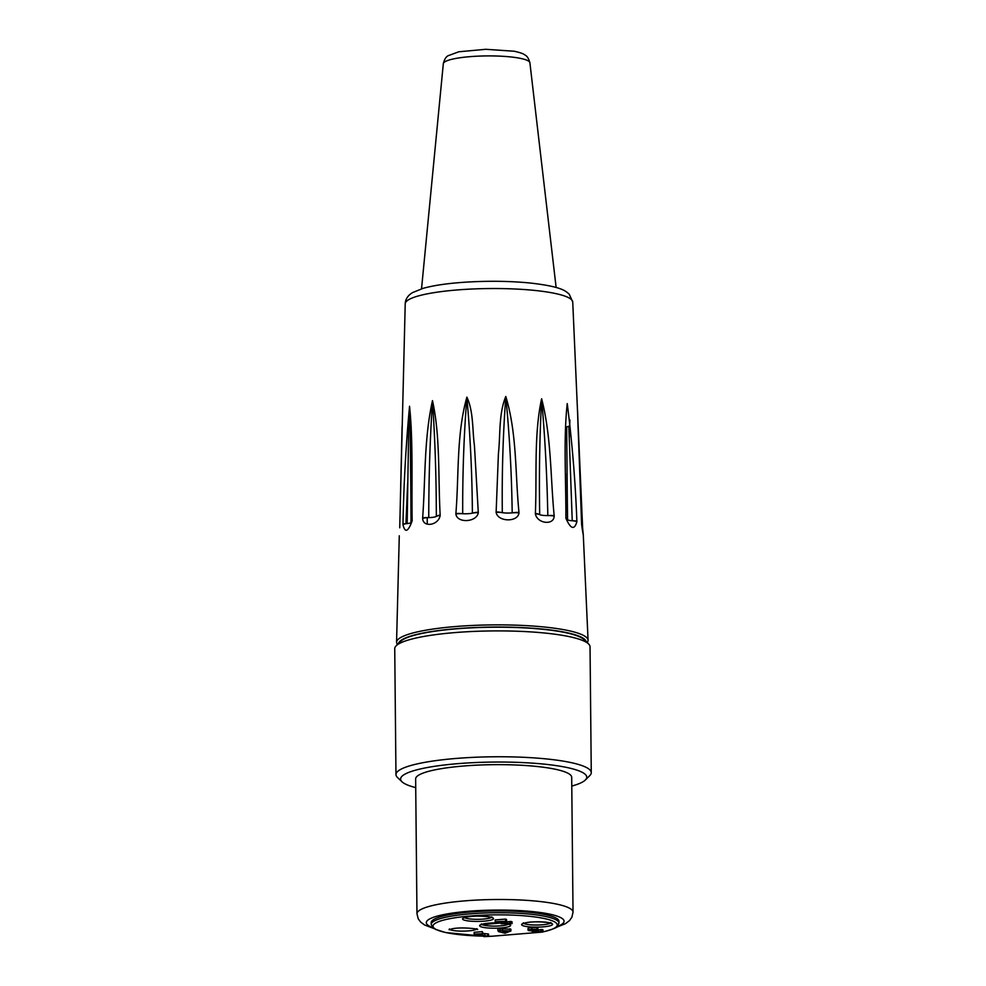 <?xml version="1.0" encoding="UTF-8"?>
<svg xmlns="http://www.w3.org/2000/svg" width="986" height="986" viewBox="0 0 986 986"><rect width="100%" height="100%" fill="white"/><g stroke="black" fill="none" stroke-linecap="round" stroke-linejoin="round"><path stroke-width="1.48" d="M528.508 928.775L528.385 928.011L531.873 927.407L537.912 927.604L537.925 929.404L531.885 929.206L528.41 929.81L528.533 930.574L533.734 930.994L532.292 931.906L535.115 932.312L543.003 931.647L534.215 931.474M537.456 930.094L541.98 929.441L542.99 929.847L543.003 931.647M495.194 921.737L495.182 919.938L505.547 919.088L506.557 919.482L506.57 921.281L495.194 921.737L504.277 921.38L500.654 923.155L501.208 923.796L512.054 923.623L502.996 923.204M504.758 922.046L511.019 921.429L512.042 921.836L512.054 923.623M497.868 930.402L497.856 928.615L510.896 929.182L510.908 930.981L497.868 930.402L500.321 931.376L498.312 931.548L504.992 933.237L510.908 930.981M474.488 932.288L482.351 931.634L483.103 933.717L474.18 934.112L477.89 934.149L484.311 936.7L485.851 936.367M483.103 933.397L488.514 934.075L488.526 935.874L484.829 935.874L480.046 933.976L483.103 933.717M491.694 936.269L542.275 932.09L491.607 936.244A62.056 10.686 -0.6 0 1 486.073 936.207M503.254 931.499L508.899 931.043L506.028 932.608L503.254 931.499M506.015 931.277L506.028 932.608M498.3 930.574L498.312 931.548M500.013 928.43L500.038 930.229M502.466 929.404L502.478 931.203M509.885 928.787L509.898 930.587M491.632 936.269L486.049 936.552L488.526 935.874M487.86 933.816L487.873 935.615M484.804 934.075L484.829 935.874M482.351 931.634L482.376 933.434M474.155 932.312L474.18 934.112M500.641 921.688L501.208 923.796M503.439 922.736L503.439 923.586L506.57 921.281M501.677 921.602L501.689 922.489M505.547 919.088L505.559 920.887M509.651 921.725L509.676 923.525M510.896 921.442L510.921 923.241M511.019 921.429L511.031 923.229M536.902 927.21L536.914 929.009M528.385 928.011L528.533 930.574M531.947 929.847L532.292 931.906M541.98 929.441L541.992 931.24M541.844 929.453L541.856 931.252M540.574 929.749L540.587 931.548M534.486 931.277L536.667 930.55L530.702 929.897L537.925 929.404M537.444 929.416L537.456 930.87M536.655 929.404L536.667 930.55M588.494 643.87L583.958 639.557A93.091 16.035 179.4 0 0 577.907 636.13A93.091 16.035 179.4 0 0 481.624 627.429A93.091 16.035 179.4 0 0 400.649 641.356L396.199 645.756A97.651 16.824 -0.6 0 1 481.143 631.151A97.651 16.824 -0.6 0 1 582.134 640.271A97.651 16.824 -0.6 0 1 588.494 643.87A97.651 16.824 -0.6 0 1 590.035 646.791L591.267 772.654A97.651 16.824 179.4 0 0 583.379 766.134A97.651 16.824 179.4 0 0 473.909 757.322A97.651 16.824 179.4 0 0 395.965 774.577A97.651 16.824 179.4 0 0 397.506 777.498L402.041 781.812A93.091 16.035 -0.6 0 1 466.945 763.004A93.091 16.035 -0.6 0 1 579.226 770.978A93.091 16.035 -0.6 0 1 585.351 780.012A93.091 16.035 -0.6 0 1 571.781 786.076M395.965 774.577L394.733 648.714A97.651 16.824 -0.6 0 1 396.199 645.756M585.351 780.012L589.801 775.6A97.651 16.824 179.4 0 0 591.267 772.654M415.722 787.617A93.091 16.035 -0.6 0 1 402.041 781.812M416.967 913.726L415.636 778.878A78.03 13.434 -0.6 0 1 493.53 764.668A78.03 13.434 -0.6 0 1 571.695 777.338L573.026 912.186A78.03 13.434 179.4 0 0 494.861 899.515A78.03 13.434 179.4 0 0 416.967 913.726L418.224 918.804L420.628 922.058L424.658 925.028L434.148 928.602M431.215 924.375L431.202 922.576A63.893 11.006 -0.6 0 1 494.972 910.941A63.893 11.006 -0.6 0 1 558.963 921.318L558.988 923.118A63.893 11.006 179.4 0 0 494.997 912.74A63.893 11.006 179.4 0 0 431.215 924.375L432.977 927.74L435.467 929.342L445.598 932.534L482.967 936.17M402.978 524.675C405.024 533.216 408.081 531.959 412.136 520.904L412.148 520.472C411.532 482.511 413.22 441.568 409.547 406.281C405.899 445.401 403.705 484.718 402.991 524.232L402.978 524.675A9.133 1.947 -179.1 0 1 407.169 523.578L407.169 523.578A9.133 1.343 -178 0 0 402.991 524.232M405.936 523.665L407.674 482.857M410.459 435.097L411.224 426.938M582.603 527.954L577.697 415.87L581.617 524.614C583.256 535.805 583.589 537.136 582.627 528.607A9.133 1.849 177.2 0 0 582.652 528.434A9.133 1.849 177.2 0 0 582.036 527.806M582.603 528.163A9.133 1.22 177.6 0 0 582.64 528.065L572.743 302.073A83.761 14.433 -0.6 0 0 488.834 288.553A83.761 14.433 -0.6 0 0 405.221 303.725L399.749 527.436A9.133 1.923 -178.7 0 0 399.774 527.596M535.386 513.891C537.234 523.714 553.935 525.649 554.169 516.072L554.157 515.629C550.41 476.891 551.445 436.81 541.622 398.775C533.783 434.567 536.988 475.289 535.373 513.46L535.386 513.891A9.133 1.701 176.7 0 1 539.699 514.643L539.699 514.643A9.133 1.997 -179.7 0 0 535.373 513.46M455.889 513.916C456.9 523.517 476.842 522.395 478.296 512.646L474.451 445.795C472.282 429.723 473.613 411.63 466.883 397.148C456.333 434.579 459.045 474.821 455.889 513.484L455.889 513.916A9.133 1.972 178.4 0 1 462.705 513.718L462.705 513.718A9.133 1.738 -177.8 0 0 455.889 513.484M422.649 518.316C422.92 527.892 438.499 525.415 440.163 515.518L440.163 515.086C438.055 477.027 440.397 436.367 432.484 400.636C423.943 438.782 425.533 478.986 422.649 517.884L422.649 518.316A9.133 2.009 179.7 0 1 428.75 517.613L428.75 517.613A9.133 1.541 -177.6 0 0 422.649 517.884M496.131 512.338C497.696 522.025 518.032 522.481 518.981 512.831L518.981 512.4C515.123 473.933 517.108 433.692 505.793 396.471C498.596 413.898 500.494 434.678 498.423 453.585L496.131 512.338A9.133 1.861 177.4 0 1 502.293 512.658A8.43 1.454 -0.6 0 1 502.293 512.658A9.133 1.898 -178.6 0 0 496.118 511.907M565.902 518.279C570.721 529.174 574.382 530.32 576.884 521.693L576.872 521.261C575.405 481.883 572.2 442.665 567.246 403.594C563.363 438.869 566.05 479.775 565.878 517.835L565.902 518.279A9.133 1.504 176.7 0 1 567.591 519.043A9.133 1.504 176.7 0 0 567.591 519.043L567.579 518.981A9.133 2.021 179 0 0 567.579 518.981A9.133 2.021 179 0 0 565.878 517.835M569.304 437.772L569.896 419.974M399.774 527.72A9.133 1.294 -178.4 0 0 399.737 527.818L402.078 426.568M410.595 522.9A8.43 1.454 -0.6 0 1 407.169 523.578L408.833 418.927L410.028 413.639L411.137 521.951A8.43 1.454 -0.6 0 0 411.125 521.951M412.148 520.472A9.133 2.009 -179.9 0 0 410.879 521.495A9.133 2.009 -179.9 0 0 410.891 521.545M582.43 530.776L583.071 532.723L582.64 528.065A9.133 1.22 177.6 0 0 582.011 527.646M577.611 413.196L578.079 428.097M576.872 521.261A9.133 1.38 176.8 0 0 572.237 520.756L572.237 520.756A8.43 1.454 -0.6 0 1 567.85 519.955M567.492 519.277L566.667 426.852L568.811 426.285L572.237 520.756A9.133 1.96 178.2 0 1 576.884 521.693M554.169 516.072A9.133 2.009 179.5 0 0 547.822 515.579A8.43 1.454 -0.6 0 1 539.699 514.643C538.997 475.129 539.65 436.613 541.634 399.084C544.999 437.365 547.057 476.189 547.822 515.579L547.822 515.579A9.133 1.578 176.5 0 1 554.157 515.629M518.981 512.831A9.133 1.96 -179.3 0 0 512.19 512.868A8.43 1.454 -0.6 0 1 502.305 512.658C501.849 473.157 503.02 434.53 505.793 396.779C509.528 434.801 511.648 473.502 512.19 512.868L512.19 512.868A9.133 1.775 176.8 0 1 518.981 512.4M478.296 512.646A9.133 1.836 -178.3 0 0 472.393 513.164A8.43 1.454 -0.6 0 1 462.705 513.718C462.508 474.217 463.888 435.467 466.859 397.469C470.273 435.196 472.109 473.773 472.393 513.164L472.393 513.164A9.133 1.923 177.6 0 1 478.296 512.202M440.163 515.518A9.133 1.664 -177.8 0 0 436.33 516.405A8.43 1.454 -0.6 0 1 428.75 517.613C428.774 478.087 430.019 439.201 432.484 400.957C435.011 438.536 436.293 477.014 436.33 516.405L436.33 516.405A9.133 2.009 178.8 0 1 440.163 515.086M508.431 924.153A13.693 2.354 -0.6 0 1 507.482 924.634A13.693 2.354 -0.6 0 1 494.836 926.1A13.693 2.354 -0.6 0 1 482.499 924.782A13.693 2.354 -0.6 0 1 481.784 924.412M500.605 922.982A15.517 2.675 179.4 0 0 483.929 923.796A15.517 2.675 179.4 0 0 480.835 926.717A15.517 2.675 179.4 0 0 501.936 927.875A15.517 2.675 179.4 0 0 508.665 924.104M482.893 936.133A62.056 10.686 -0.6 0 1 437.254 922.23A62.056 10.686 -0.6 0 1 527.066 916.068A62.056 10.686 -0.6 0 1 542.103 932.078M463.74 919.938A15.517 2.675 179.4 0 0 490.412 920.246A15.517 2.675 179.4 0 0 479.911 916.093A15.517 2.675 179.4 0 0 463.74 919.938M522.79 925.644A15.517 2.675 179.4 0 0 549.461 925.953A15.517 2.675 179.4 0 0 538.972 921.799A15.517 2.675 179.4 0 0 522.79 925.644M476.448 929.182A13.693 2.354 -0.6 0 1 475.511 929.662A13.693 2.354 -0.6 0 1 473.144 930.291A13.693 2.354 -0.6 0 1 450.516 929.81A13.693 2.354 -0.6 0 1 449.801 929.453M491.324 917.374A13.693 2.354 -0.6 0 1 490.387 917.843A13.693 2.354 -0.6 0 1 477.729 919.322A13.693 2.354 -0.6 0 1 465.404 918.003A13.693 2.354 -0.6 0 1 464.689 917.633M550.385 923.081A13.693 2.354 -0.6 0 1 549.448 923.549A13.693 2.354 -0.6 0 1 536.791 925.028A13.693 2.354 -0.6 0 1 524.453 923.709A13.693 2.354 -0.6 0 1 523.739 923.34M505.152 922.07L505.165 923.87M507.494 922.009L507.519 923.808M531.873 927.407L531.885 929.206M538.393 930.032L538.405 931.832M536.137 930.981L536.15 931.918M535.706 929.404L535.718 930.624M532.921 929.527L532.933 930.735M432.879 927.641A68.909 11.869 -0.6 0 1 494.972 910.078A68.909 11.869 -0.6 0 1 557.398 926.409M398.467 643.513A93.941 16.183 -0.6 0 1 492.174 627.084A93.941 16.183 -0.6 0 1 586.189 641.664M587.471 642.897L588.075 640.358A95.765 16.491 179.4 0 0 492.15 624.902A95.765 16.491 179.4 0 0 396.557 642.243L397.21 644.77M412.136 520.904A9.133 1.467 -177.8 0 0 410.879 521.594A9.133 1.467 -177.8 0 0 410.891 521.643M529.901 62.808C528.706 58.47 527.005 55.832 524.823 54.933C523.628 53.774 520.078 52.541 514.187 51.235L485.741 49.3L458.835 51.777L448.26 55.672C446.091 56.621 444.452 59.283 443.318 63.659A43.298 7.457 -0.6 0 1 486.542 55.919A43.298 7.457 -0.6 0 1 529.901 62.808L556.129 287.468M481.414 923.882L481.082 924.745L500.605 923.019M508.369 924.141L509.133 924.474L508.788 923.611M449.431 928.911L449.098 929.773L451.428 928.997C460.992 926.47 481.279 929.305 477.15 929.502L476.805 928.639M464.307 917.091L463.987 917.966L466.304 917.177C475.868 914.651 496.155 917.485 492.039 917.683L491.694 916.82M523.369 922.797L523.036 923.672L525.365 922.896C534.93 920.357 555.217 923.192 551.1 923.389L550.743 922.526M558.988 923.118C556.622 925.817 563.302 926.557 542.411 932.078M500.605 923.303L500.58 921.503M528.028 930.168L528.015 928.381M556.141 927.407L565.483 923.672L569.501 920.616L571.892 917.226L573.026 912.186M399.281 535.768L396.557 642.243M577.574 410.743L581.74 524.811L583.256 534.165L588.075 640.358M411.026 522.691L410.694 454.854M567.689 519.869L567.579 519.043M567.579 518.981L566.95 473.613M577.574 410.681L577.586 412.148M427.271 524.096L427.209 517.687M443.318 63.659L421.54 288.799M405.221 303.725C405.456 299.066 407.945 295.332 412.678 292.534L423.167 288.319C434.136 285.274 448.803 283.192 467.142 282.07C489.315 280.788 510.267 281.096 530.012 282.994C562.957 286.741 565.742 291.301 569.255 294.222L572.743 302.073"/></g></svg>
